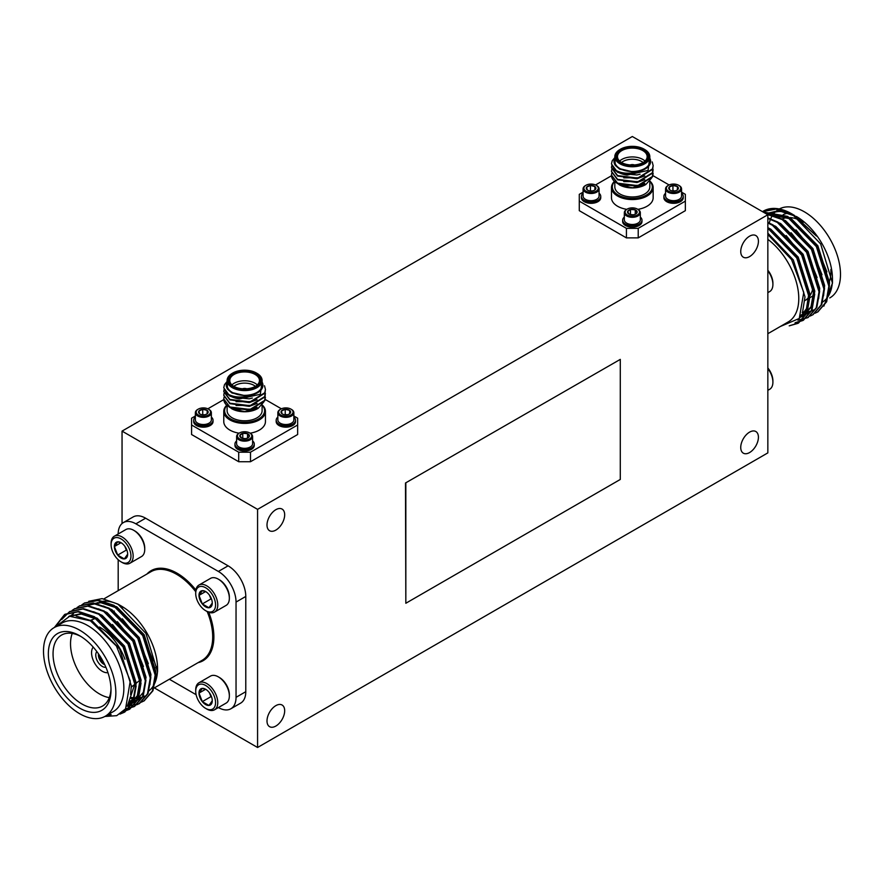 <?xml version="1.0" encoding="UTF-8"?>
<svg xmlns="http://www.w3.org/2000/svg" width="884" height="884" viewBox="0 0 884 884"><rect width="100%" height="100%" fill="white"/><g stroke="black" fill="none" stroke-linecap="round" stroke-linejoin="round"><path stroke-width="1.33" d="M767.842 390.341L769.677 389.291A15.603 9.006 -120 0 0 772.903 382.142A15.603 9.006 -120 0 0 767.842 368.506M767.842 367.954A14.045 8.111 60 0 1 772.903 380.871L772.903 382.142M767.842 292.637L769.677 291.587A15.603 9.006 -120 0 0 772.903 284.438A15.603 9.006 -120 0 0 767.842 270.813M767.842 270.25A14.045 8.111 60 0 1 772.903 283.167L772.903 284.438M828.739 290.339A44.31 25.581 -120 0 0 831.778 286.858M788.738 213.177A44.31 25.581 -120 0 0 783.224 214.635M781.931 215.32A44.31 25.581 -120 0 0 778.948 217.696M782.241 219.022A40.984 23.658 60 0 1 787.368 217.597M789.854 217.541A40.984 23.658 60 0 1 801.965 221.464A40.984 23.658 60 0 1 803.291 222.26M830.883 269.487A40.984 23.658 60 0 1 828.717 283.234M824.562 288.913A40.984 23.658 60 0 1 823.943 289.422M817.899 311.831L826.673 301.731L829.446 285.808L816.971 246.26L787.732 216.403L763.047 211.983M812.993 314.66L821.755 304.571L824.529 288.637L812.064 249.1L782.826 219.232L766.516 213.994M808.075 317.5L816.849 307.411L819.623 291.477L807.147 251.929L777.909 222.072L767.842 217.895M795.412 322.627L803.457 320.174L811.932 310.24L814.716 294.306L802.241 254.769L773.003 224.901L767.842 222.403M790.351 325.467L798.561 323.003L807.026 313.08L809.799 297.146L797.335 257.598L767.842 227.608M794.108 215.166L816.496 236.083L792.031 213.961L820.65 243.918L832.474 283.123L823.844 306.14M792.782 214.403L776.45 209L762.505 211.674A57.25 33.051 -120 0 1 763.378 211.099A57.25 33.051 -120 0 1 789.313 212.492L792.031 213.961M800.374 219.751L794.186 215.762L779.412 210.911L766.837 213.464L779.611 210.403L793.379 214.757M826.916 271.896L816.628 246.459L789.279 218.602L767.014 214.271M802.197 312.638L804.473 312.682M805.269 312.627L807.545 312.328M808.274 312.174L810.363 311.544M811.037 311.279L812.937 310.328M822.01 274.725L811.711 249.299L795.976 229.884M801.037 315.4L802.639 315.168M803.368 315.002L805.457 314.373M806.12 314.107L808.031 313.168M817.103 277.565L806.805 252.139L791.069 232.724M799.932 317.422L803.125 315.997L811.015 306.748L813.578 291.875L801.899 254.968L786.163 235.553M799.611 317.931L806.473 308.66L808.672 294.715L796.981 257.808L769.632 229.939L767.842 228.989M780.307 326.505L799.269 318.45L803.755 292.427L791.589 259.631L767.842 234.492M766.329 213.884L767.4 213.155M828.485 292.98L829.535 282.659L817.855 245.752L790.506 217.884L766.605 214.038M802.462 311.853L804.893 311.986M805.7 311.964L808.031 311.754M808.772 311.621L810.915 311.069M811.589 310.825L813.545 309.964M823.568 295.82L824.628 285.499L812.937 248.592L785.6 220.724L777.058 217.077M801.335 314.77L803.125 314.582M803.865 314.45L805.998 313.897M806.683 313.665L808.639 312.792M818.661 298.648L819.722 288.328L808.031 251.421L780.683 223.564L772.152 219.906M800.186 317.002L801.092 316.737M801.777 316.505L803.733 315.632M803.125 315.997L812.241 306.041L814.805 291.168L803.125 254.26L775.776 226.392L767.842 222.934M799.512 318.085L807.346 308.825L809.899 294.007L798.208 257.089L770.859 229.232L767.842 227.685M802.771 310.859L804.992 296.836L793.302 259.929L767.842 233.166M789.313 212.492L774.948 208.624L762.45 211.641M815.037 313.223L817.612 311.997L826.076 302.074L828.849 286.151L816.374 246.603L787.136 216.746L763.268 212.116M810.131 316.063L812.705 314.837L821.159 304.914L823.932 288.98L811.468 249.443L782.229 219.586L767.345 214.458M797.909 320.207L807.788 317.676L816.252 307.754L819.026 291.819L806.551 252.283L777.323 222.414L767.842 218.403M794.981 322.958L802.871 320.505L811.335 310.582L814.12 294.659L801.644 255.111L772.406 225.254L767.842 223M789.213 325.853L797.965 323.345L806.429 313.422L809.203 297.488L796.738 257.951L767.842 228.282M813.192 286.294A40.984 23.658 60 0 1 809.899 295.786M808.639 297.455A40.984 23.658 60 0 1 804.992 300.505A40.984 23.658 60 0 1 804.219 300.914M767.842 333.699L788.185 321.953A51.15 29.537 -120 0 0 796.937 284.328A51.15 29.537 -120 0 0 767.842 239.343M772.594 212.967A51.15 29.537 60 0 1 785.854 212.171M779.29 208.967A51.15 29.537 60 0 1 804.329 211.795A51.15 29.537 60 0 1 837.745 256.879A51.15 29.537 60 0 1 829.899 297.864L829.767 297.941M769.179 223.376A51.15 29.537 60 0 1 770.063 220.381M770.417 219.442A51.15 29.537 60 0 1 771.633 216.823M772.086 216.005A51.15 29.537 60 0 1 773.677 213.685M774.285 212.956A51.15 29.537 60 0 1 775.058 212.127M796.307 216.425L796.307 216.425A51.15 29.537 60 0 1 832.474 279.079L832.474 283.123M832.441 281.035A51.15 29.537 60 0 1 827.755 296.991M826.407 298.737A51.15 29.537 60 0 1 822.131 302.35M635.253 214.237L635.253 209.828A4.807 2.774 0 0 0 630.48 209.464A4.807 2.774 0 0 0 627.552 211.663A4.807 2.774 0 0 0 628.922 213.994A4.807 2.774 0 0 0 629.386 214.237L627.552 211.663L630.48 209.464L630.48 214.569L633.132 214.768M630.48 209.464L635.253 209.828L637.088 212.392L635.861 213.829M629.386 214.237A4.807 2.774 0 0 0 634.159 214.602A4.807 2.774 0 0 0 635.718 213.994A4.807 2.774 0 0 0 637.088 212.392A4.807 2.774 0 0 0 635.253 209.828M638.977 210.447A7.205 4.155 0 0 0 637.408 209.088A7.205 4.155 0 0 0 627.231 209.088A7.205 4.155 0 0 0 626.612 214.558A7.205 4.155 0 0 0 635.916 215.63A7.205 4.155 0 0 0 638.977 210.447M626.966 209.254A8 4.619 0 0 0 626.668 209.42A8 4.619 0 0 0 624.325 212.679A8 4.619 0 0 0 632.325 217.298A8 4.619 0 0 0 640.325 212.679A8 4.619 0 0 0 639.718 210.922A8 4.619 0 0 0 637.972 209.42A8 4.619 0 0 0 637.684 209.254M624.325 212.679L624.325 219.873A8 4.619 0 0 0 624.933 221.63A8 4.619 0 0 0 626.668 223.133A8 4.619 0 0 0 637.972 223.133A8 4.619 0 0 0 640.325 219.873L640.325 212.679M637.828 223.221A7.602 4.387 180 0 1 637.696 223.298A7.602 4.387 180 0 1 626.944 223.298A7.602 4.387 180 0 1 626.811 223.221M624.325 217.066A9.669 5.58 0 0 0 622.656 220.193A9.669 5.58 0 0 0 632.325 225.774A9.669 5.58 0 0 0 641.983 220.193A9.669 5.58 0 0 0 641.254 218.061A9.669 5.58 0 0 0 640.325 217.066M622.656 220.193L622.656 221.553A9.669 5.58 0 0 0 632.325 227.133A9.669 5.58 0 0 0 641.983 221.553L641.983 220.193M592.015 190.944L589.727 190.889M594.258 190.303L595.518 189.275L594.888 186.524L590.446 185.463L586.633 187.154L587.263 189.905A4.807 2.774 180 0 1 586.633 187.154A4.807 2.774 180 0 1 590.446 185.463A4.807 2.774 180 0 1 594.888 186.524A4.807 2.774 180 0 1 595.518 189.275A4.807 2.774 180 0 1 594.479 190.182A4.807 2.774 180 0 1 591.705 190.977A4.807 2.774 180 0 1 587.672 190.182A4.807 2.774 180 0 1 587.263 189.905M590.446 190.568L590.446 185.463M594.888 189.839L594.888 186.524M593.827 184.38A7.205 4.155 180 0 1 596.17 185.275A7.205 4.155 180 0 1 596.17 191.154A7.205 4.155 180 0 1 585.981 191.154A7.205 4.155 180 0 1 585.981 185.275A7.205 4.155 180 0 1 593.827 184.38M596.435 185.441A8 4.619 180 0 1 596.733 185.607A8 4.619 180 0 1 599.076 188.867A8 4.619 180 0 1 591.076 193.486A8 4.619 180 0 1 583.075 188.867A8 4.619 180 0 1 585.418 185.607A8 4.619 180 0 1 585.716 185.441M599.076 188.867L599.076 196.06A8 4.619 180 0 1 596.733 199.32A8 4.619 180 0 1 588.015 200.325A8 4.619 180 0 1 585.418 199.32A8 4.619 180 0 1 583.075 196.06L583.075 188.867M585.562 199.408A7.602 4.387 0 0 0 585.705 199.486A7.602 4.387 0 0 0 596.446 199.486A7.602 4.387 0 0 0 596.589 199.408M599.076 193.253A9.669 5.58 180 0 1 600.744 196.381A9.669 5.58 180 0 1 591.076 201.961A9.669 5.58 180 0 1 581.407 196.381A9.669 5.58 180 0 1 583.075 193.253M600.744 196.381L600.744 197.74A9.669 5.58 180 0 1 591.076 203.32A9.669 5.58 180 0 1 581.407 197.74L581.407 196.381M649.928 181.109A20.829 12.022 180 0 1 653.154 187.541A20.829 12.022 180 0 1 640.292 198.646A20.829 12.022 180 0 1 617.584 196.038A20.829 12.022 180 0 1 611.485 187.541L611.485 197.74A20.829 12.022 0 0 0 626.8 209.342M637.839 209.342A20.829 12.022 0 0 0 653.154 197.74L653.154 187.541M583.075 192.16L579.285 194.336L579.285 201.143L626.424 228.359L638.215 228.359L685.354 201.143L685.354 194.336L681.564 192.16M669.1 184.955L652.801 175.551M611.507 175.739L595.54 184.955M681.564 193.253A9.669 5.58 180 0 1 683.233 196.381L683.233 197.74A9.669 5.58 180 0 1 669.873 202.9A9.669 5.58 180 0 1 663.895 197.74L663.895 196.381A9.669 5.58 180 0 1 665.564 193.253M638.215 228.359L638.215 237.884L685.354 210.668L685.354 201.143M579.285 201.143L579.285 210.668L626.424 237.884L626.424 228.359M638.215 237.884L626.424 237.884M683.233 196.381A9.669 5.58 180 0 1 669.873 201.541A9.669 5.58 180 0 1 663.895 196.381M668.05 199.408A7.602 4.387 0 0 0 668.194 199.486A7.602 4.387 0 0 0 670.658 200.436A7.602 4.387 0 0 0 678.945 199.486A7.602 4.387 0 0 0 679.078 199.408M678.923 185.441A8 4.619 180 0 1 679.221 185.607A8 4.619 180 0 1 681.564 188.867L681.564 196.06A8 4.619 180 0 1 679.221 199.32A8 4.619 180 0 1 670.503 200.325A8 4.619 180 0 1 667.906 199.32A8 4.619 180 0 1 665.564 196.06L665.564 188.867A8 4.619 180 0 1 667.906 185.607A8 4.619 180 0 1 668.205 185.441M681.564 188.867A8 4.619 180 0 1 670.503 193.143A8 4.619 180 0 1 665.564 188.867M670.812 192.06A7.205 4.155 180 0 1 668.481 185.275A7.205 4.155 180 0 1 678.658 185.275A7.205 4.155 180 0 1 679.553 190.524A7.205 4.155 180 0 1 670.812 192.06M674.194 190.977A4.807 2.774 180 0 1 670.16 190.182A4.807 2.774 180 0 1 669.752 189.905A4.807 2.774 180 0 1 669.122 187.154A4.807 2.774 180 0 1 672.934 185.463A4.807 2.774 180 0 1 677.387 186.524A4.807 2.774 180 0 1 678.017 189.275A4.807 2.774 180 0 1 676.967 190.182A4.807 2.774 180 0 1 674.194 190.977M676.746 190.303L678.017 189.275L677.387 186.524L672.934 185.463L669.122 187.154L669.752 189.905M677.387 189.839L677.387 186.524M674.503 190.944L672.934 190.568L672.934 185.463M672.934 190.568L672.216 190.889M649.817 181.242L649.817 186.855A17.503 10.1 0 0 1 639.021 196.193A17.503 10.1 0 0 1 619.949 194.005A17.503 10.1 0 0 1 614.822 186.855L614.822 181.286A20.001 11.547 0 0 0 618.181 195.021A20.001 11.547 0 0 0 644.348 196.082A20.001 11.547 0 0 0 649.817 181.264M611.485 187.541A20.829 12.022 180 0 1 614.667 181.154M621.242 162.369L621.242 162.369A15.669 9.05 180 0 1 621.242 149.573A15.669 9.05 180 0 1 643.397 149.573A15.669 9.05 180 0 1 643.397 162.369A15.669 9.05 180 0 1 621.242 162.369M620.535 162.767A16.663 9.625 0 0 0 644.104 162.767A16.663 9.625 0 0 0 644.104 149.164A16.663 9.625 0 0 0 620.535 149.164A16.663 9.625 0 0 0 620.535 162.767M644.392 149.33A17.503 10.1 180 0 1 644.69 149.507A17.503 10.1 180 0 1 649.817 156.645A17.503 10.1 180 0 1 639.021 165.982A17.503 10.1 180 0 1 619.949 163.794A17.503 10.1 180 0 1 614.822 156.645A17.503 10.1 180 0 1 619.949 149.507A17.503 10.1 180 0 1 620.248 149.33M614.822 156.645L614.822 161.407A17.503 10.1 0 0 0 619.949 168.557A17.503 10.1 0 0 0 639.021 170.745A17.503 10.1 0 0 0 649.817 161.407L649.817 156.645M649.784 157.253L648.06 170.424L627.132 175.098A20.829 12.022 180 0 1 614.292 169.474C621.098 173.783 629.519 174.336 639.552 171.131A18.332 10.586 0 0 0 649.817 158.258M614.822 158.258A18.332 10.586 0 0 0 615.319 165.363L614.822 157.927M639.552 171.131L632.159 171.706L619.717 168.689L615.319 165.363M614.292 169.474L611.485 163.783L612.203 160.822L614.822 157.584M652.226 161.927L653.154 165.673L652.447 168.932L637.718 178.071L617.584 175.584L611.485 167.562L611.772 165.662M652.922 167.562L652.447 172.712L637.718 181.85L617.584 179.364L611.485 171.341L611.772 169.452M652.922 171.341L652.447 176.491L637.718 185.629L617.584 183.143L611.485 175.12L611.772 173.231M611.485 175.198A20.829 12.022 0 0 0 611.485 175.286A20.829 12.022 0 0 0 613.861 180.866L612.656 178.888M627.132 175.098L617.584 172.281L611.496 164.015M653.154 165.905L652.447 169.408L637.718 178.546L617.584 176.06L611.496 167.794M653.154 169.684L652.447 173.187L637.718 182.325L617.584 179.839L611.496 171.573M653.154 173.463L652.447 176.966L637.718 186.104L617.584 183.618L613.861 180.866M639.132 177.772L623.761 177.839M639.132 181.552L623.761 181.618M639.132 185.342L623.761 185.397M632.159 171.706L619.717 169.164L615.551 165.628M640.093 174.181L636.933 174.977L620.844 173.485M644.779 175.872L636.933 178.756L618.767 176.17M644.779 179.651L636.933 182.535L618.767 179.949M644.779 183.43L636.933 186.314L618.767 183.728M616.491 182.502L619.308 184.789L632.458 187.806L645.85 184.491L651.53 178.104M645.563 184.657A18.332 10.586 180 0 1 645.287 184.811A18.332 10.586 180 0 1 619.551 184.933M643.099 162.534A14.829 8.564 0 0 0 647.154 156.645A14.829 8.564 0 0 0 632.325 148.081A14.829 8.564 0 0 0 617.485 156.645A14.829 8.564 0 0 0 621.54 162.534M619.618 161.076A14.829 8.564 180 0 1 645.022 161.076M643.132 162.512A13.161 7.602 0 0 0 621.507 162.512M634.392 164.932A3.912 2.265 0 0 0 630.259 164.932M631.364 164.999A3.58 2.066 180 0 1 633.275 164.999M634.038 164.954A3.912 2.265 0 0 0 630.601 164.954M133.705 530.301L134.81 530.941A14.045 8.111 60 0 1 144.733 548.135L144.733 549.406A15.603 9.006 -120 0 0 133.705 530.301A15.603 9.006 -120 0 0 125.904 529.527L114.323 536.212A15.603 9.006 60 0 1 129.926 545.229A15.603 9.006 60 0 1 129.926 563.241A15.603 9.006 60 0 1 122.125 562.467L121.02 561.826A14.045 8.111 -120 0 0 130.954 556.091A14.045 8.111 -120 0 0 121.02 538.897A14.045 8.111 -120 0 0 111.097 544.632A14.045 8.111 -120 0 0 121.02 561.826L122.125 562.467M218.326 579.153L219.42 579.793A14.045 8.111 60 0 1 229.354 596.987L229.354 598.258A15.603 9.006 -120 0 0 218.326 579.153A15.603 9.006 -120 0 0 210.525 578.379L198.944 585.064A15.603 9.006 60 0 1 214.536 594.07A15.603 9.006 60 0 1 214.536 612.093A15.603 9.006 60 0 1 206.734 611.319L205.641 610.678A14.045 8.111 -120 0 0 215.563 604.943A14.045 8.111 -120 0 0 205.641 587.75A14.045 8.111 -120 0 0 195.707 593.484A14.045 8.111 -120 0 0 205.641 610.678L206.734 611.319M218.326 676.857L219.42 677.498A14.045 8.111 60 0 1 229.354 694.691L229.354 695.962A15.603 9.006 -120 0 0 218.326 676.857A15.603 9.006 -120 0 0 210.525 676.083L198.944 682.768A15.603 9.006 60 0 1 214.536 691.774A15.603 9.006 60 0 1 214.536 709.786A15.603 9.006 60 0 1 206.734 709.023A15.603 9.006 60 0 1 206.734 709.012L205.641 708.382A14.045 8.111 -120 0 0 215.563 702.647A14.045 8.111 -120 0 0 205.641 685.454A14.045 8.111 -120 0 0 195.707 691.189A14.045 8.111 -120 0 0 205.641 708.382L206.734 709.012M118.191 559.716L118.191 590.634M169.352 679.232L196.115 694.691M218.403 707.554A24.995 14.431 -120 0 0 230.868 708.769A24.995 14.431 -120 0 0 236.039 697.321L236.039 602.07A24.995 14.431 -120 0 0 218.359 571.451L135.871 523.825A24.995 14.431 -120 0 0 123.373 522.588A24.995 14.431 -120 0 0 118.191 533.98M123.373 522.588L133.119 516.963A24.995 14.431 60 0 1 145.617 518.201L228.105 565.826A24.995 14.431 60 0 1 245.785 596.446L245.785 691.697A24.995 14.431 60 0 1 240.614 703.145L230.868 708.769M79.67 635.751A44.31 25.581 60 0 1 79.682 635.751A44.31 25.581 60 0 1 111.008 690.028A44.31 25.581 60 0 1 79.67 708.117A44.31 25.581 60 0 1 48.344 653.851A44.31 25.581 60 0 1 79.67 635.751M80.875 636.48A40.984 23.658 -120 0 0 61.537 635.088A40.984 23.658 -120 0 0 55.261 667.928A40.984 23.658 -120 0 0 82.035 704.04A40.984 23.658 -120 0 0 102.522 706.073A40.984 23.658 -120 0 0 110.986 688.625M54.399 627.463L64.565 614.557L78.013 611.827L93.815 617.032L123.053 646.9L135.517 686.437L132.744 702.36L124.279 712.294L119.97 714.095M61.725 619.507L69.482 611.717L82.919 608.988L98.721 614.203L127.959 644.06L140.423 683.608L137.65 699.531L129.186 709.454L123.13 711.653M72.035 610.479L74.389 608.888L87.836 606.159L103.627 611.363L132.865 641.231L145.341 680.768L142.567 696.702L134.092 706.625L125.351 709.134M76.952 607.639L79.306 606.048L92.754 603.319L108.544 608.535L137.782 638.392L150.247 677.94L147.473 693.863L138.998 703.797L127.174 706.25M81.858 604.8L84.223 603.208L97.66 600.49L113.45 605.695L142.689 635.552L155.164 675.1L152.38 691.034L143.915 700.957L141.352 702.172M107.13 715.156L111.152 714.615L106.754 715.377M76.135 616.082L92.267 621.01L119.616 648.878L131.307 685.785L130.589 694.537M68.985 616.402L82.4 613.319L97.174 618.181L124.522 646.049L136.213 682.956L134.048 696.835L127.252 706.095M93.549 611.695L102.091 615.341L129.44 643.209L141.12 680.116L138.556 694.99L130.666 704.239L127.318 705.984M130.036 704.581L128.092 705.454M98.467 608.855L106.997 612.513L134.346 640.37L146.037 677.288L143.462 692.15L135.572 701.399L132.434 703.056M134.954 701.741L132.998 702.614M132.313 702.846L128.379 703.664M103.373 606.026L111.903 609.673L139.252 637.541L150.943 674.448L149.882 684.769M139.86 698.913L137.904 699.774M137.23 700.018L135.086 700.57M134.346 700.703L129.351 700.857M89.472 604.546L102.047 601.982L116.821 606.833L144.169 634.701L155.849 671.608L154.799 681.929M144.777 696.073L142.821 696.946M142.136 697.178L140.004 697.73M139.252 697.863L136.932 698.084M136.114 698.095L130.18 697.354M88.731 601.297L102.124 598.623L117.892 604.07L145.937 633.408L157.562 671.873L152.534 690.691M68.908 616.413L81.383 614.048L95.947 618.888L123.296 646.756L134.987 683.663L127.517 705.587M70.19 616.192L71.162 615.363M71.737 614.921L73.516 613.761M112.467 624.502L128.202 643.917L139.893 680.824L137.318 695.697L129.44 704.946M117.384 621.673L133.119 641.088L143.418 666.514M131.771 703.321L128.136 704.25M122.29 618.833L138.026 638.248L148.324 663.674M139.252 699.277L137.351 700.227M136.677 700.493L134.589 701.122M133.86 701.277L129.108 701.62M88.245 605.253L100.82 602.689L115.594 607.551L142.943 635.408L153.23 660.845M144.169 696.448L139.495 698.283M138.777 698.437L136.49 698.747M135.705 698.791L129.992 698.294M104.831 716.471L116.71 715.664L125.561 708.846L130.257 681.011L116.434 646.06L90.411 620.833L69.648 616.281L55.305 626.944M54.996 627.121L65.162 614.214L78.61 611.485L94.411 616.689L123.65 646.558L136.114 686.094L133.34 702.018L124.876 711.951L120.467 713.775M69.781 611.551L83.516 608.645L99.317 613.861L128.556 643.718L141.02 683.266L138.258 699.189L129.793 709.112L123.428 711.366M74.698 608.711L88.433 605.816L104.224 611.021L133.462 640.878L145.937 680.426L143.164 696.36L134.688 706.283L125.594 708.802M79.604 605.883L93.339 602.976L109.141 608.181L138.379 638.049L150.844 677.586L148.07 693.52L139.606 703.443L136.711 704.791M84.51 603.043L98.257 600.148L114.047 605.352L143.285 635.209L155.75 674.757L152.976 690.691L144.214 700.78M103.538 662.724L103.538 664.094A7.602 4.387 -120 0 1 98.4 655.199L99.583 655.873A5.934 3.425 -120 0 0 103.538 662.724L103.726 662.624M104.743 664.691A7.602 4.387 -120 0 1 104.014 664.359L104.014 663.188M99.417 655.232L98.4 654.646A7.602 4.387 -120 0 1 98.489 653.862M154.656 668.414L156.534 666.923A34.211 19.757 -120 0 0 157.275 666.271M123.285 607.595A34.211 19.757 -120 0 0 122.445 607.894M72.234 633.43A40.984 23.658 -120 0 0 99.494 693.951A40.984 23.658 -120 0 0 109.307 697.642M124.987 659.298A40.984 23.658 -120 0 0 99.538 627.054M93.185 647.088A15.161 8.752 -120 0 0 92.908 659.486A15.161 8.752 -120 0 0 102.279 671.265A15.161 8.752 -120 0 0 107.947 672.669M96.853 651.585A9.216 5.326 -120 0 0 96.533 659.132A9.216 5.326 -120 0 0 102.279 666.414A9.216 5.326 -120 0 0 105.892 667.243M95.815 603.551A51.15 29.537 60 0 1 97.682 602.623M99.748 601.894A51.15 29.537 60 0 1 119.694 605.153M117.892 604.07L121.395 606.081A51.15 29.537 60 0 1 157.562 668.735L157.562 671.873M157.54 670.271A51.15 29.537 60 0 1 154.523 683.741M153.882 684.967A51.15 29.537 60 0 1 148.49 691.166M105.251 716.239L113.274 711.609A51.15 29.537 -120 0 0 121.108 670.625A51.15 29.537 -120 0 0 87.693 625.541A51.15 29.537 -120 0 0 62.112 623.01L54.101 627.64A51.15 29.537 -120 0 0 46.255 668.624A51.15 29.537 -120 0 0 79.67 713.708A51.15 29.537 -120 0 0 105.251 716.239A51.15 29.537 -120 0 0 105.251 657.166A51.15 29.537 -120 0 0 54.101 627.64M214.536 709.786L226.116 703.1A15.603 9.006 -120 0 0 229.354 695.962M195.707 691.189L195.707 689.918A15.603 9.006 60 0 1 198.944 682.768M209.464 692.879L210.933 696.658L202.314 701.642A9.381 5.415 -120 0 0 208.956 705.465L212.27 700.747A9.381 5.415 -120 0 0 208.956 692.194A9.381 5.415 -120 0 0 205.641 689.255A9.381 5.415 -120 0 0 202.314 688.371L198.999 693.089L202.314 701.642L208.956 705.465A9.381 5.415 -120 0 0 212.27 700.747M210.933 696.658L211.619 697.056M205.563 689.299L198.999 693.089A9.381 5.415 -120 0 0 202.314 701.642M206.094 689.542L202.314 688.371A9.381 5.415 -120 0 0 198.999 693.089M214.536 612.093L226.116 605.396A15.603 9.006 -120 0 0 229.354 598.258M195.707 593.484L195.707 592.214A15.603 9.006 60 0 1 198.944 585.064M209.464 595.175L210.933 598.954L202.314 603.938A9.381 5.415 -120 0 0 208.956 607.761L212.27 603.043A9.381 5.415 -120 0 0 208.956 594.501A9.381 5.415 -120 0 0 205.641 591.551A9.381 5.415 -120 0 0 202.314 590.667L198.999 595.385L202.314 603.938L208.956 607.761A9.381 5.415 -120 0 0 212.27 603.043M210.933 598.954L211.619 599.352M205.563 591.595L198.999 595.385A9.381 5.415 -120 0 0 202.314 603.938M206.094 591.838L202.314 590.667A9.381 5.415 -120 0 0 198.999 595.385M129.926 563.241L141.506 556.544A15.603 9.006 -120 0 0 144.733 549.406M111.097 544.632L111.097 543.362A15.603 9.006 60 0 1 114.323 536.212M124.854 546.323L126.324 550.102L117.705 555.086A9.381 5.415 -120 0 0 124.335 558.909L127.661 554.191A9.381 5.415 -120 0 0 124.335 545.649A9.381 5.415 -120 0 0 121.02 542.699A9.381 5.415 -120 0 0 117.705 541.815L114.39 546.533L117.705 555.086L124.335 558.909A9.381 5.415 -120 0 0 127.661 554.191M126.324 550.102L126.998 550.5M120.953 542.743L114.39 546.533A9.381 5.415 -120 0 0 117.705 555.086M121.473 542.986L117.705 541.815A9.381 5.415 -120 0 0 114.39 546.533M242.735 438.431L245.42 438.608M247.542 438.077L247.542 433.668A4.807 2.774 0 0 0 242.768 433.304A4.807 2.774 0 0 0 239.84 435.514A4.807 2.774 0 0 0 241.21 437.834A4.807 2.774 0 0 0 241.675 438.077L239.84 435.514L242.768 433.304L242.768 438.409M242.768 433.304L247.542 433.668L249.376 436.243L248.15 437.679M241.675 438.077A4.807 2.774 0 0 0 246.448 438.442A4.807 2.774 0 0 0 248.006 437.834A4.807 2.774 0 0 0 249.376 436.243A4.807 2.774 0 0 0 247.542 433.668M251.266 434.287A7.205 4.155 0 0 0 249.697 432.939A7.205 4.155 0 0 0 239.52 432.939A7.205 4.155 0 0 0 238.901 438.409A7.205 4.155 0 0 0 248.205 439.47A7.205 4.155 0 0 0 251.266 434.287M239.255 433.094A8 4.619 0 0 0 238.956 433.259A8 4.619 0 0 0 236.614 436.53A8 4.619 0 0 0 244.614 441.149A8 4.619 0 0 0 252.603 436.53A8 4.619 0 0 0 251.995 434.762A8 4.619 0 0 0 250.26 433.259A8 4.619 0 0 0 249.973 433.094M236.614 436.53L236.614 443.713A8 4.619 0 0 0 237.221 445.481A8 4.619 0 0 0 238.956 446.984A8 4.619 0 0 0 250.26 446.984A8 4.619 0 0 0 252.603 443.713L252.603 436.53M250.117 447.061A7.602 4.387 180 0 1 249.984 447.138A7.602 4.387 180 0 1 239.232 447.138A7.602 4.387 180 0 1 239.1 447.061M236.614 440.906A9.669 5.58 0 0 0 234.945 444.044A9.669 5.58 0 0 0 244.614 449.624A9.669 5.58 0 0 0 254.272 444.044A9.669 5.58 0 0 0 253.542 441.901A9.669 5.58 0 0 0 252.603 440.906M234.945 444.044L234.945 445.403A9.669 5.58 0 0 0 244.614 450.984A9.669 5.58 0 0 0 254.272 445.403L254.272 444.044M204.303 414.784L202.016 414.729M206.547 414.143L207.806 413.126L207.176 410.375L202.734 409.303L198.922 411.005L199.552 413.756A4.807 2.774 180 0 1 198.922 411.005A4.807 2.774 180 0 1 202.734 409.303A4.807 2.774 180 0 1 207.176 410.375A4.807 2.774 180 0 1 207.806 413.126A4.807 2.774 180 0 1 206.768 414.021A4.807 2.774 180 0 1 203.994 414.817A4.807 2.774 180 0 1 199.961 414.021A4.807 2.774 180 0 1 199.552 413.756M202.734 414.408L202.734 409.303M207.176 413.679L207.176 410.375M206.116 408.22A7.205 4.155 180 0 1 208.458 409.126A7.205 4.155 180 0 1 208.458 415.005A7.205 4.155 180 0 1 198.27 415.005A7.205 4.155 180 0 1 198.27 409.126A7.205 4.155 180 0 1 206.116 408.22M208.723 409.281A8 4.619 180 0 1 209.022 409.447A8 4.619 180 0 1 211.364 412.717A8 4.619 180 0 1 203.364 417.336A8 4.619 180 0 1 195.364 412.717A8 4.619 180 0 1 197.707 409.447A8 4.619 180 0 1 198.005 409.281M211.364 412.717L211.364 419.9A8 4.619 180 0 1 209.022 423.171A8 4.619 180 0 1 200.303 424.165A8 4.619 180 0 1 197.707 423.171A8 4.619 180 0 1 195.364 419.9L195.364 412.717M197.85 423.248A7.602 4.387 0 0 0 197.994 423.326A7.602 4.387 0 0 0 208.734 423.326A7.602 4.387 0 0 0 208.878 423.248M211.364 417.093A9.669 5.58 180 0 1 213.033 420.231A9.669 5.58 180 0 1 203.364 425.812A9.669 5.58 180 0 1 193.695 420.231A9.669 5.58 180 0 1 195.364 417.093M213.033 420.231L213.033 421.591A9.669 5.58 180 0 1 203.364 427.171A9.669 5.58 180 0 1 193.695 421.591L193.695 420.231M262.216 404.949A20.829 12.022 180 0 1 265.443 411.38A20.829 12.022 180 0 1 252.581 422.497A20.829 12.022 180 0 1 229.873 419.889A20.829 12.022 180 0 1 223.774 411.38L223.774 421.591A20.829 12.022 0 0 0 239.089 433.182M250.128 433.182A20.829 12.022 0 0 0 265.443 421.591L265.443 411.38M195.364 415.999L191.574 418.187L191.574 424.994L238.713 452.199L250.503 452.199L297.643 424.994L297.643 418.187L293.853 415.999M281.388 408.806L265.089 399.391M223.796 399.59L207.828 408.806M293.853 417.093A9.669 5.58 180 0 1 295.521 420.231L295.521 421.591A9.669 5.58 180 0 1 282.162 426.74A9.669 5.58 180 0 1 276.184 421.591L276.184 420.231A9.669 5.58 180 0 1 277.852 417.093M250.503 452.199L250.503 461.724L297.643 434.519L297.643 424.994M191.574 424.994L191.574 434.519L238.713 461.724L238.713 452.199M250.503 461.724L238.713 461.724M295.521 420.231A9.669 5.58 180 0 1 282.162 425.381A9.669 5.58 180 0 1 276.184 420.231M280.339 423.248A7.602 4.387 0 0 0 280.482 423.326A7.602 4.387 0 0 0 282.946 424.276A7.602 4.387 0 0 0 291.234 423.326A7.602 4.387 0 0 0 291.366 423.248M291.212 409.281A8 4.619 180 0 1 291.51 409.447A8 4.619 180 0 1 293.853 412.717L293.853 419.9A8 4.619 180 0 1 291.51 423.171A8 4.619 180 0 1 282.792 424.165A8 4.619 180 0 1 280.195 423.171A8 4.619 180 0 1 277.852 419.9L277.852 412.717A8 4.619 180 0 1 280.195 409.447A8 4.619 180 0 1 280.493 409.281M293.853 412.717A8 4.619 180 0 1 282.792 416.983A8 4.619 180 0 1 277.852 412.717M283.101 415.9A7.205 4.155 180 0 1 280.758 409.126A7.205 4.155 180 0 1 290.947 409.126A7.205 4.155 180 0 1 291.842 414.375A7.205 4.155 180 0 1 283.101 415.9M286.482 414.817A4.807 2.774 180 0 1 282.449 414.021A4.807 2.774 180 0 1 282.04 413.756A4.807 2.774 180 0 1 281.41 411.005A4.807 2.774 180 0 1 285.223 409.303A4.807 2.774 180 0 1 289.676 410.375A4.807 2.774 180 0 1 290.306 413.126A4.807 2.774 180 0 1 289.256 414.021A4.807 2.774 180 0 1 286.482 414.817M289.035 414.143L290.306 413.126L289.676 410.375L285.223 409.303L281.41 411.005L282.04 413.756M289.676 413.679L289.676 410.375M286.792 414.784L285.223 414.408L285.223 409.303M285.223 414.408L284.504 414.729M227.1 405.126A20.001 11.547 0 0 0 230.47 418.861A20.001 11.547 0 0 0 256.636 419.922A20.001 11.547 0 0 0 262.106 405.115L262.106 410.695A17.503 10.1 0 0 1 251.31 420.033A17.503 10.1 0 0 1 232.238 417.845A17.503 10.1 0 0 1 227.111 410.695L227.111 405.137M223.774 411.38A20.829 12.022 180 0 1 226.956 404.994M233.531 386.209L233.531 386.209A15.669 9.05 180 0 1 233.531 373.413A15.669 9.05 180 0 1 255.686 373.413A15.669 9.05 180 0 1 255.686 386.209A15.669 9.05 180 0 1 233.531 386.209M232.823 386.617A16.663 9.625 0 0 0 256.393 386.617A16.663 9.625 0 0 0 256.393 373.004A16.663 9.625 0 0 0 232.823 373.004A16.663 9.625 0 0 0 232.823 386.617M256.68 373.181A17.503 10.1 180 0 1 256.979 373.346A17.503 10.1 180 0 1 262.106 380.496A17.503 10.1 180 0 1 251.31 389.822A17.503 10.1 180 0 1 232.238 387.634A17.503 10.1 180 0 1 227.111 380.496A17.503 10.1 180 0 1 232.238 373.346A17.503 10.1 180 0 1 232.536 373.181M227.111 380.496L227.111 385.258A17.503 10.1 0 0 0 232.238 392.397A17.503 10.1 0 0 0 251.31 394.584A17.503 10.1 0 0 0 262.106 385.258L262.106 380.496M262.073 381.092L260.349 394.264L239.42 398.949A20.829 12.022 180 0 1 226.58 393.325C233.387 397.623 241.807 398.176 251.841 394.982A18.332 10.586 0 0 0 262.106 382.098M227.111 382.098A18.332 10.586 0 0 0 227.608 389.203L227.111 381.766M251.841 394.982L244.448 395.546L232.006 392.529L227.608 389.203M226.58 393.325L223.774 387.623L224.492 384.662L227.111 381.435M264.515 385.778L265.443 389.512L264.736 392.772L249.995 401.911L229.873 399.424L223.774 391.402L224.061 389.512M265.211 391.402L264.736 396.562L249.995 405.69L229.873 403.203L223.774 395.181L224.061 393.292M265.211 395.181L264.736 400.341L249.995 409.469L229.873 406.994L223.774 398.96L224.061 397.071M223.774 399.049A20.829 12.022 0 0 0 223.774 399.137A20.829 12.022 0 0 0 226.149 404.706L224.945 402.728M239.42 398.949L229.873 396.12L223.785 387.855M265.432 389.745L264.736 393.247L249.995 402.386L229.873 399.899L223.785 391.634M265.432 393.524L264.736 397.026L249.995 406.165L229.873 403.679L223.785 395.413M265.432 397.314L264.736 400.806L249.995 409.944L229.873 407.458L226.149 404.706M251.421 401.623L236.05 401.679M251.421 405.402L236.05 405.458M251.421 409.182L236.05 409.237M244.448 395.546L232.006 393.004L227.829 389.468M252.382 398.032L249.222 398.817L233.133 397.336M257.067 399.712L249.222 402.596L231.055 400.021M257.067 403.491L249.222 406.375L231.055 403.8M257.067 407.27L249.222 410.154L231.055 407.579M228.779 406.342L231.597 408.629L244.746 411.657L258.139 408.331L263.819 401.955M257.852 408.496A18.332 10.586 180 0 1 257.575 408.662A18.332 10.586 180 0 1 231.84 408.773M255.388 386.374A14.829 8.564 0 0 0 259.443 380.496A14.829 8.564 0 0 0 244.614 371.932A14.829 8.564 0 0 0 229.774 380.496A14.829 8.564 0 0 0 233.829 386.374A13.161 7.602 0 0 1 255.421 386.352M231.906 384.916A14.829 8.564 180 0 1 257.31 384.916M246.68 388.772A3.912 2.265 0 0 0 242.536 388.772M243.653 388.838A3.58 2.066 180 0 1 245.564 388.838M246.327 388.805A3.912 2.265 0 0 0 242.89 388.805M405.833 483.194L405.833 603.264L620.292 479.448L620.292 359.379L405.48 482.995L405.833 603.264M620.292 359.379L405.48 482.995M749.577 236.183A12.498 7.216 120 0 0 741.411 247.2A12.498 7.216 120 0 0 743.322 257.211A12.498 7.216 120 0 0 755.831 249.995A12.498 7.216 120 0 0 755.831 235.564A12.498 7.216 120 0 0 749.577 236.183M275.841 509.692A12.498 7.216 120 0 0 267.675 520.709A12.498 7.216 120 0 0 269.587 530.731A12.498 7.216 120 0 0 282.084 523.505A12.498 7.216 120 0 0 282.084 509.073A12.498 7.216 120 0 0 275.841 509.692M275.841 705.642A12.498 7.216 120 0 0 267.675 716.659A12.498 7.216 120 0 0 269.587 726.681A12.498 7.216 120 0 0 282.084 719.466A12.498 7.216 120 0 0 282.084 705.023A12.498 7.216 120 0 0 275.841 705.642M749.577 432.132A12.498 7.216 120 0 0 741.411 443.149A12.498 7.216 120 0 0 743.322 453.172A12.498 7.216 120 0 0 755.831 445.945A12.498 7.216 120 0 0 755.831 431.514A12.498 7.216 120 0 0 749.577 432.132M767.842 214.757L257.575 509.361L257.575 747.488L767.842 452.884L767.842 214.757L632.325 136.512L122.047 431.116L122.047 523.538M257.575 509.361L122.047 431.116M257.575 747.488L154.346 687.896M146.91 574.059A51.99 30.012 60 0 1 177.12 573.23A51.99 30.012 60 0 1 195.883 590.026M208.723 612.247A51.99 30.012 60 0 1 198.06 662.657M195.718 591.694A51.15 29.537 -120 0 0 176.524 574.257A51.15 29.537 -120 0 0 150.954 571.716L103.958 598.855M154.148 688.006L202.105 660.326A51.15 29.537 -120 0 0 207.188 611.562M236.039 697.321L245.785 691.697M245.785 596.446L236.039 602.07M218.359 571.451L228.105 565.826M145.617 518.201L135.871 523.825M776.87 210.348L778.716 209.287M804.992 300.505L808.595 298.427M809.821 297.709L813.501 295.587M797.965 323.345L798.561 323.003M802.871 320.505L803.468 320.163M807.788 317.676L808.374 317.334M812.694 314.837L813.291 314.494M817.601 312.008L818.197 311.654M762.815 211.431L763.378 211.099M627.231 209.088L626.668 209.42M637.408 209.088L637.972 209.42M585.981 185.275L585.418 185.607M596.17 185.275L596.733 185.607M668.481 185.275L667.906 185.607M678.658 185.275L679.221 185.607M620.535 149.164L619.949 149.507M644.104 149.164L644.69 149.507M645.287 184.811L645.85 184.491M69.836 615.883L68.598 616.59M114.279 611.076L113.274 611.474M95.24 618.502L90.809 620.236M139.882 680.249L131.307 687.122M84.809 602.866L84.212 603.219M79.903 605.706L79.306 606.048M74.985 608.535L74.389 608.888M70.079 611.374L69.482 611.717M65.173 614.214L64.576 614.557M144.512 700.603L143.915 700.957M139.606 703.443L139.009 703.786M134.688 706.283L134.092 706.625M129.782 709.112L129.186 709.454M124.876 711.951L124.279 712.294M239.52 432.939L238.956 433.259M249.697 432.939L250.26 433.259M198.27 409.126L197.707 409.447M208.458 409.126L209.022 409.447M280.758 409.126L280.195 409.447M290.947 409.126L291.51 409.447M232.823 373.004L232.238 373.346M256.393 373.004L256.979 373.346M257.575 408.662L258.139 408.331"/></g></svg>
